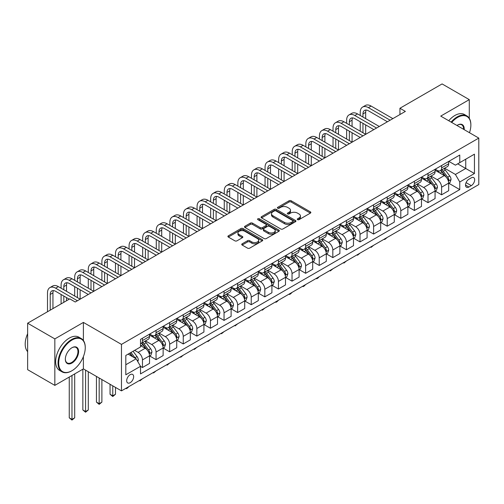<?xml version="1.0" encoding="UTF-8"?>
<svg xmlns="http://www.w3.org/2000/svg" width="504" height="504" viewBox="0 0 504 504"><rect width="100%" height="100%" fill="white"/><g stroke="black" fill="none" stroke-linecap="round" stroke-linejoin="round"><path stroke-width="0.76" d="M297.555 219.656A1.058 0.611 0 0 0 299.048 219.656L310.395 213.11A1.512 0.869 0 0 0 310.836 212.493A1.512 0.869 0 0 0 310.395 211.875L291.173 200.781A1.512 0.869 0 0 0 289.038 200.781L277.691 207.327A1.058 0.611 0 0 0 277.383 207.761A1.058 0.611 0 0 0 277.691 208.19A1.058 0.611 0 0 0 279.191 208.19L280.659 207.346A4.832 2.791 0 0 1 287.488 207.346L289.094 208.272A4.832 2.791 0 0 1 290.506 210.244A4.832 2.791 0 0 1 289.094 212.216L287.627 213.06A1.058 0.611 0 0 0 287.312 213.494A1.058 0.611 0 0 0 287.627 213.923A1.058 0.611 0 0 0 289.12 213.923L290.587 213.079A4.832 2.791 0 0 1 297.423 213.079L299.023 214.005A4.832 2.791 0 0 1 300.434 215.977A4.832 2.791 0 0 1 299.023 217.948L297.555 218.793A1.058 0.611 0 0 0 297.247 219.227A1.058 0.611 0 0 0 297.555 219.656L297.555 218.793M130.171 382.706A4.92 2.841 120 0 0 133.384 378.365A4.92 2.841 120 0 0 132.634 374.422A4.92 2.841 120 0 0 130.171 374.667A4.92 2.841 120 0 0 126.951 379.008A4.92 2.841 120 0 0 127.707 382.952A4.92 2.841 120 0 0 130.171 382.706M242.166 243.81A1.512 0.869 0 0 0 241.725 244.421A1.512 0.869 0 0 0 242.166 245.038L247.558 248.151A1.512 0.869 0 0 0 249.694 248.151L262.294 240.881A1.512 0.869 0 0 0 262.735 240.263A1.512 0.869 0 0 0 262.294 239.646L243.073 228.551A1.512 0.869 0 0 0 240.937 228.551L228.337 235.828A1.512 0.869 0 0 0 227.896 236.439A1.512 0.869 0 0 0 228.337 237.056L234.851 240.817A1.512 0.869 0 0 0 236.987 240.817L242.38 237.705A1.512 0.869 0 0 0 242.821 237.088A1.512 0.869 0 0 0 242.38 236.471L239.148 234.606A4.038 2.331 0 0 1 237.964 232.961A4.038 2.331 0 0 1 240.458 230.807A4.038 2.331 0 0 1 244.862 231.311L257.512 238.613A4.038 2.331 0 0 1 258.697 240.263A4.038 2.331 0 0 1 256.202 242.418A4.038 2.331 0 0 1 251.805 241.914L249.694 240.698A1.512 0.869 0 0 0 247.558 240.698L242.166 243.81L242.166 245.038L247.558 241.952L247.558 240.698M83.393 322.415L54.841 338.902L27.644 323.203L27.644 369.678L54.841 385.377L83.393 368.89L121.47 390.871L121.47 344.396L83.393 322.415L83.393 340.509M469.281 118.289L469.281 99.628L440.729 116.109L478.8 138.09L121.47 344.396M469.281 99.628L442.09 83.929L399.937 108.259L399.937 114.54M27.644 323.203L69.798 298.866L75.235 302.003L405.374 111.403L399.937 108.259M280.766 228.98A1.512 0.869 0 0 0 282.901 228.98L295.502 221.71A1.512 0.869 0 0 0 295.942 221.092A1.512 0.869 0 0 0 295.502 220.475L276.28 209.381A1.512 0.869 0 0 0 274.144 209.381L261.544 216.651A1.512 0.869 0 0 0 261.103 217.268A1.512 0.869 0 0 0 261.544 217.886L280.766 228.98M258.281 219.889A1.058 0.611 0 0 1 259.358 220.034L259.358 218.78L278.895 230.063A1.512 0.869 0 0 1 279.336 230.674A1.512 0.869 0 0 1 278.895 231.292L266.295 238.568A1.512 0.869 0 0 1 264.159 238.568L244.944 227.474L244.944 226.239A1.512 0.869 0 0 0 244.497 226.857A1.512 0.869 0 0 0 244.944 227.474M244.944 226.239L250.337 223.127A1.512 0.869 0 0 1 252.466 223.127L260.266 227.625A1.512 0.869 0 0 0 262.401 227.625L265.973 225.559A1.512 0.869 0 0 0 266.421 224.948A1.512 0.869 0 0 0 265.973 224.33L257.859 219.643A1.058 0.611 0 0 1 257.55 219.215A1.058 0.611 0 0 1 258.206 218.648A1.058 0.611 0 0 1 259.358 218.78M471.297 177.849L468.903 179.229A4.769 2.753 120 0 0 465.784 183.431A4.769 2.753 120 0 0 466.515 187.249A4.769 2.753 120 0 0 468.903 187.016L471.297 185.636A4.769 2.753 120 0 0 474.409 181.434A4.769 2.753 120 0 0 473.678 177.61A4.769 2.753 120 0 0 471.297 177.849M121.47 390.871L478.8 184.565L478.8 138.09M448.831 161.362L455.414 165.161L459.761 162.647L459.761 155.049L140.503 339.375L140.503 346.973L125.817 355.452L125.817 374.793L140.503 366.314L140.503 373.911L459.761 189.592L459.761 181.988L455.414 174.453L444.597 168.21M459.761 162.647L474.447 154.167L474.447 173.515L459.761 181.988M54.841 338.902L54.841 385.377M457.695 163.844L465.746 168.487L465.746 159.195L474.447 154.167M455.414 174.453L465.746 168.487L474.447 173.515M125.817 364.745L136.156 358.779L128.104 354.129M140.503 366.376L142.462 367.511L142.462 359.906A6.155 3.553 -120 0 0 138.109 352.372L134.631 350.362M142.462 367.511L149.53 363.428L149.53 355.824A6.155 3.553 -120 0 0 145.183 348.289L140.503 345.593M149.694 355.981L156.057 359.661L156.057 352.057A6.155 3.553 -120 0 0 151.71 344.522L145.461 340.918M156.057 359.661L163.132 355.578L163.132 347.974A6.155 3.553 -120 0 0 158.779 340.439L149.53 335.103M163.29 348.132L169.653 351.805L169.653 344.207A6.155 3.553 -120 0 0 165.306 336.672L159.056 333.062M169.653 351.805L176.728 347.722L176.728 340.124A6.155 3.553 -120 0 0 172.374 332.59L163.132 327.254M176.891 340.282L183.254 343.955L183.254 336.357A6.155 3.553 -120 0 0 178.901 328.822L172.651 325.212M183.254 343.955L190.323 339.872L190.323 332.275A6.155 3.553 -120 0 0 185.97 324.74L176.728 319.404M190.487 332.432L196.85 336.105L196.85 328.507A6.155 3.553 -120 0 0 192.496 320.972L186.253 317.363M196.85 336.105L203.918 332.023L203.918 324.425A6.155 3.553 -120 0 0 199.571 316.89L190.323 311.554M204.082 324.582L210.445 328.255L210.445 320.657A6.155 3.553 -120 0 0 206.098 313.123L199.849 309.513M210.445 328.255L217.52 324.173L217.52 316.575A6.155 3.553 -120 0 0 213.167 309.04L203.918 303.704M217.684 316.733L224.047 320.405L224.047 312.808A6.155 3.553 -120 0 0 219.694 305.273L213.444 301.663M224.047 320.405L231.116 316.323L231.116 308.725A6.155 3.553 -120 0 0 226.762 301.19L217.52 295.848M231.279 308.883L237.642 312.556L237.642 304.958A6.155 3.553 -120 0 0 233.289 297.423L227.046 293.813M237.642 312.556L244.711 308.473L244.711 300.875A6.155 3.553 -120 0 0 240.364 293.341L231.116 287.998M244.875 301.033L251.238 304.706L251.238 297.108A6.155 3.553 -120 0 0 246.884 289.573L240.641 285.963M251.238 304.706L258.306 300.623L258.306 293.026A6.155 3.553 -120 0 0 253.959 285.491L244.711 280.148M258.47 293.183L264.833 296.856L264.833 289.258A6.155 3.553 -120 0 0 260.486 281.723L254.237 278.113M264.833 296.856L271.908 292.774L271.908 285.176A6.155 3.553 -120 0 0 267.555 277.641L258.306 272.299M272.072 285.333L278.435 289.006L278.435 281.408A6.155 3.553 -120 0 0 274.082 273.867L267.832 270.264M278.435 289.006L285.503 284.924L285.503 277.326A6.155 3.553 -120 0 0 281.15 269.791L271.908 264.449M285.667 277.483L292.03 281.156L292.03 273.559A6.155 3.553 -120 0 0 287.677 266.017L281.434 262.414M292.03 281.156L299.099 277.074L299.099 269.476A6.155 3.553 -120 0 0 294.752 261.935L285.503 256.599M299.263 269.634L305.626 273.307L305.626 265.709A6.155 3.553 -120 0 0 301.279 258.168L295.029 254.564M305.626 273.307L312.701 269.224L312.701 261.626A6.155 3.553 -120 0 0 308.347 254.085L299.099 248.749M312.858 261.784L319.227 265.457L319.227 257.853A6.155 3.553 -120 0 0 314.874 250.318L308.624 246.714M319.227 265.457L326.296 261.374L326.296 253.777A6.155 3.553 -120 0 0 321.943 246.236L312.701 240.899M326.46 253.928L332.823 257.607L332.823 250.003A6.155 3.553 -120 0 0 328.469 242.468L322.22 238.864M332.823 257.607L339.891 253.525L339.891 245.921A6.155 3.553 -120 0 0 335.538 238.386L326.296 233.05M340.055 246.078L346.418 249.757L346.418 242.153A6.155 3.553 -120 0 0 342.065 234.618L335.821 231.015M346.418 249.757L353.487 245.675L353.487 238.071A6.155 3.553 -120 0 0 349.14 230.536L339.891 225.2M353.651 238.228L360.014 241.907L360.014 234.303A6.155 3.553 -120 0 0 355.666 226.768L349.417 223.165M360.014 241.907L367.088 237.825L367.088 230.221A6.155 3.553 -120 0 0 362.735 222.686L353.487 217.35M367.252 230.378L373.615 234.051L373.615 226.453A6.155 3.553 -120 0 0 369.262 218.919L363.012 215.309M373.615 234.051L380.684 229.969L380.684 222.371A6.155 3.553 -120 0 0 376.331 214.836L367.088 209.5M380.848 222.529L387.211 226.202L387.211 218.604A6.155 3.553 -120 0 0 382.857 211.069L376.614 207.459M387.211 226.202L394.279 222.119L394.279 214.521A6.155 3.553 -120 0 0 389.932 206.987L380.684 201.65M394.443 214.679L400.806 218.352L400.806 210.754A6.155 3.553 -120 0 0 396.453 203.219L390.209 199.609M400.806 218.352L407.875 214.269L407.875 206.672A6.155 3.553 -120 0 0 403.528 199.137L394.279 193.801M408.038 206.829L414.401 210.502L414.401 202.904A6.155 3.553 -120 0 0 410.054 195.369L403.805 191.759M414.401 210.502L421.476 206.419L421.476 198.822A6.155 3.553 -120 0 0 417.123 191.287L407.875 185.951M421.64 198.979L428.003 202.652L428.003 195.054A6.155 3.553 -120 0 0 423.65 187.519L417.4 183.91M428.003 202.652L435.072 198.57L435.072 190.972A6.155 3.553 -120 0 0 430.718 183.437L421.476 178.095M435.236 191.129L441.599 194.802L441.599 187.204A6.155 3.553 -120 0 0 437.245 179.67L431.002 176.06M441.599 194.802L448.667 190.72L448.667 183.122A6.155 3.553 -120 0 0 444.32 175.587L435.072 170.245M435.236 169.212L437.245 170.371A6.155 3.553 -120 0 0 440.326 170.68A6.155 3.553 -120 0 0 441.599 167.863L441.599 165.539M421.64 177.061L423.65 178.221A6.155 3.553 -120 0 0 426.724 178.529A6.155 3.553 -120 0 0 428.003 175.713L428.003 173.389M408.038 184.911L410.054 186.071A6.155 3.553 -120 0 0 413.129 186.379A6.155 3.553 -120 0 0 414.401 183.563L414.401 181.238M394.443 192.761L396.453 193.92A6.155 3.553 -120 0 0 399.533 194.229A6.155 3.553 -120 0 0 400.806 191.413L400.806 189.088M380.848 200.611L382.857 201.776A6.155 3.553 -120 0 0 385.938 202.079A6.155 3.553 -120 0 0 387.211 199.263L387.211 196.938M367.252 208.461L369.262 209.626A6.155 3.553 -120 0 0 372.336 209.929A6.155 3.553 -120 0 0 373.615 207.113L373.615 204.788M353.651 216.311L355.666 217.476A6.155 3.553 -120 0 0 358.741 217.778A6.155 3.553 -120 0 0 360.014 214.962L360.014 212.638M340.055 224.16L342.065 225.326A6.155 3.553 -120 0 0 345.146 225.628A6.155 3.553 -120 0 0 346.418 222.812L346.418 220.487M326.46 232.01L328.469 233.176A6.155 3.553 -120 0 0 331.544 233.478A6.155 3.553 -120 0 0 332.823 230.662L332.823 228.337M312.858 239.86L314.874 241.025A6.155 3.553 -120 0 0 317.948 241.328A6.155 3.553 -120 0 0 319.227 238.512L319.227 236.187M299.263 247.716L301.279 248.875A6.155 3.553 -120 0 0 304.353 249.178A6.155 3.553 -120 0 0 305.626 246.362L305.626 244.037M285.667 255.566L287.677 256.725A6.155 3.553 -120 0 0 290.758 257.027A6.155 3.553 -120 0 0 292.03 254.211L292.03 251.887M272.072 263.416L274.082 264.575A6.155 3.553 -120 0 0 277.156 264.877A6.155 3.553 -120 0 0 278.435 262.061L278.435 259.736M258.47 271.265L260.486 272.425A6.155 3.553 -120 0 0 263.56 272.733A6.155 3.553 -120 0 0 264.833 269.911L264.833 267.593M244.875 279.115L246.884 280.274A6.155 3.553 -120 0 0 249.965 280.583A6.155 3.553 -120 0 0 251.238 277.761L251.238 275.442M231.279 286.965L233.289 288.124A6.155 3.553 -120 0 0 236.37 288.433A6.155 3.553 -120 0 0 237.642 285.617L237.642 283.292M217.678 294.815L219.694 295.974A6.155 3.553 -120 0 0 222.768 296.283A6.155 3.553 -120 0 0 224.047 293.467L224.047 291.142M204.082 302.665L206.098 303.824A6.155 3.553 -120 0 0 209.173 304.132A6.155 3.553 -120 0 0 210.445 301.316L210.445 298.992M190.487 310.514L192.496 311.68A6.155 3.553 -120 0 0 195.577 311.982A6.155 3.553 -120 0 0 196.85 309.166L196.85 306.841M176.891 318.364L178.901 319.53A6.155 3.553 -120 0 0 181.976 319.832A6.155 3.553 -120 0 0 183.254 317.016L183.254 314.691M163.29 326.214L165.306 327.38A6.155 3.553 -120 0 0 168.38 327.682A6.155 3.553 -120 0 0 169.653 324.866L169.653 322.541M149.694 334.064L151.71 335.229A6.155 3.553 -120 0 0 154.785 335.532A6.155 3.553 -120 0 0 156.057 332.716L156.057 330.391M448.831 183.28L459.761 189.592M440.326 170.68L447.394 166.597A6.155 3.553 -120 0 0 448.667 163.781L448.667 161.456M426.724 178.529L433.799 174.447A6.155 3.553 -120 0 0 435.072 171.631L435.072 169.306M413.129 186.379L420.197 182.297A6.155 3.553 -120 0 0 421.476 179.481L421.476 177.156M399.533 194.229L406.602 190.147A6.155 3.553 -120 0 0 407.875 187.331L407.875 185.006M385.938 202.079L393.007 197.996A6.155 3.553 -120 0 0 394.279 195.18L394.279 192.856M372.336 209.929L379.411 205.846A6.155 3.553 -120 0 0 380.684 203.03L380.684 200.705M358.741 217.778L365.81 213.696A6.155 3.553 -120 0 0 367.088 210.88L367.088 208.555M345.146 225.628L352.214 221.546A6.155 3.553 -120 0 0 353.487 218.73L353.487 216.405M331.544 233.478L338.619 229.396A6.155 3.553 -120 0 0 339.891 226.579L339.891 224.255M317.948 241.328L325.023 237.245A6.155 3.553 -120 0 0 326.296 234.429L326.296 232.105M304.353 249.178L311.422 245.095A6.155 3.553 -120 0 0 312.701 242.279L312.701 239.954M290.758 257.027L297.826 252.945A6.155 3.553 -120 0 0 299.099 250.129L299.099 247.804M277.156 264.877L284.231 260.801A6.155 3.553 -120 0 0 285.503 257.979L285.503 255.66M263.56 272.733L270.629 268.651A6.155 3.553 -120 0 0 271.908 265.829L271.908 263.51M249.965 280.583L257.034 276.501A6.155 3.553 -120 0 0 258.306 273.685L258.306 271.36M236.37 288.433L243.438 284.351A6.155 3.553 -120 0 0 244.711 281.534L244.711 279.21M222.768 296.283L229.843 292.2A6.155 3.553 -120 0 0 231.116 289.384L231.116 287.06M209.173 304.132L216.241 300.05A6.155 3.553 -120 0 0 217.52 297.234L217.52 294.909M195.577 311.982L202.646 307.9A6.155 3.553 -120 0 0 203.918 305.084L203.918 302.759M181.976 319.832L189.05 315.75A6.155 3.553 -120 0 0 190.323 312.934L190.323 310.609M168.38 327.682L175.455 323.599A6.155 3.553 -120 0 0 176.728 320.783L176.728 318.459M154.785 335.532L161.853 331.449A6.155 3.553 -120 0 0 163.132 328.633L163.132 326.309M140.503 343.634A6.155 3.553 -120 0 0 141.189 343.381L148.258 339.299A6.155 3.553 -120 0 0 149.53 336.483L149.53 334.158M141.189 343.381A6.155 3.553 -120 0 0 142.462 340.565L142.462 338.241M136.156 358.779L140.503 366.314M83.393 368.89L83.393 356.593M297.977 219.807L299.023 219.202A4.832 2.791 0 0 0 300.434 217.23L300.434 215.977M290.506 210.244L290.506 211.497A4.832 2.791 0 0 1 289.094 213.469L288.049 214.074M310.376 213.123L291.173 202.035A1.512 0.869 0 0 0 289.038 202.035L278.113 208.341M295.476 221.722L276.28 210.634A1.512 0.869 0 0 0 274.144 210.634L261.563 217.898M292.83 221.521A1.058 0.611 0 0 0 293.139 221.092A1.058 0.611 0 0 0 292.83 220.657L275.959 210.918A1.058 0.611 0 0 0 274.466 210.918L272.916 211.812A4.832 2.791 0 0 0 271.498 213.784A4.832 2.791 0 0 0 272.916 215.762L284.445 222.415A4.832 2.791 0 0 0 291.281 222.415L292.83 221.521L292.83 222.781A1.058 0.611 0 0 0 293.139 222.346L293.139 221.092M271.498 213.784L271.498 215.044A4.832 2.791 0 0 0 272.916 217.016L272.916 215.762M292.83 222.781L291.281 223.675A4.832 2.791 0 0 1 284.445 223.675L272.916 217.016M244.963 227.487L250.337 224.381L250.337 223.127M266.421 224.948L266.421 226.202A1.512 0.869 0 0 1 265.973 226.819L262.401 228.885A1.512 0.869 0 0 1 260.266 228.885L252.466 224.381A1.512 0.869 0 0 0 250.337 224.381M259.358 220.034L278.876 231.304M268.349 232.294A4.038 2.331 0 0 0 272.752 232.804A4.038 2.331 0 0 0 275.247 230.649A4.038 2.331 0 0 0 274.063 228.999L269.608 226.422A1.512 0.869 0 0 0 267.473 226.422L263.894 228.488A1.512 0.869 0 0 0 263.453 229.106A1.512 0.869 0 0 0 263.894 229.723L268.349 232.294L268.349 233.554A4.038 2.331 0 0 0 272.752 234.058A4.038 2.331 0 0 0 275.247 231.903L275.247 230.649M263.453 229.106L263.453 230.359A1.512 0.869 0 0 0 263.894 230.977L263.894 229.723M268.349 233.554L263.894 230.977M258.697 240.263L258.697 241.517A4.038 2.331 0 0 1 256.202 243.671A4.038 2.331 0 0 1 251.805 243.167L249.694 241.952A1.512 0.869 0 0 0 247.558 241.952M237.964 232.961L237.964 234.215A4.038 2.331 0 0 0 239.148 235.866L239.148 234.606M242.361 237.718L239.148 235.866M262.275 240.893L243.073 229.805A1.512 0.869 0 0 0 240.937 229.805L228.356 237.069L228.337 235.828M448.667 183.374L449.971 182.618L451.061 179.481A4.076 2.356 -120 0 0 449.763 176.009L445.316 170.075A11.768 6.791 -120 0 0 444.03 168.538M439.614 172.866A11.768 6.791 -120 0 0 437.201 170.346M448.295 180.873L448.862 179.651A4.076 2.356 -120 0 0 447.691 177.2L443.249 171.266A11.768 6.791 -120 0 0 441.964 169.728M440.868 170.365A9.771 5.638 60 0 1 442.474 172.185L446.235 177.206M440.66 170.484A11.768 6.791 60 0 1 441.945 172.022L444.9 175.965M387.28 237.403L384.709 239.52L384.161 239.205M384.709 238.89L384.709 239.52M360.234 115.485L360.234 112.342A11.535 6.659 60 0 1 362.622 107.062L365.343 105.493A11.535 6.659 60 0 1 371.108 106.06L392.868 118.623M362.622 107.062A11.535 6.659 60 0 1 368.392 107.635L390.146 120.191M387.425 121.766L368.392 110.773A7.692 4.441 -120 0 0 364.543 110.395A7.692 4.441 -120 0 0 362.956 113.917L362.956 117.054M366.156 110.036A7.692 4.441 -120 0 0 365.671 112.342L365.671 118.623M362.956 123.335L362.956 132.754M365.671 124.904L365.671 134.322L343.917 121.766L341.195 123.335L362.949 135.897M360.234 131.185L360.234 121.766M435.072 191.224L436.376 190.468L437.466 187.331A4.076 2.356 -120 0 0 436.162 183.859L431.72 177.925A11.768 6.791 -120 0 0 430.435 176.387M426.012 180.716A11.768 6.791 -120 0 0 423.606 178.196M434.7 188.729L435.261 187.501A4.076 2.356 -120 0 0 434.095 185.05L429.654 179.115A11.768 6.791 -120 0 0 428.369 177.578M427.272 178.214A9.771 5.638 60 0 1 428.879 180.035L432.64 185.056M427.064 178.334A11.768 6.791 60 0 1 428.35 179.871L431.304 183.815M373.685 245.253L371.108 247.369L370.566 247.054M371.108 246.739L371.108 247.369M421.476 199.074L422.78 198.318L423.864 195.18A4.076 2.356 -120 0 0 422.566 191.709L418.125 185.774A11.768 6.791 -120 0 0 416.839 184.237M412.417 188.572A11.768 6.791 -120 0 0 410.01 186.045M421.105 196.579L421.665 195.35A4.076 2.356 -120 0 0 420.5 192.9L416.052 186.965A11.768 6.791 -120 0 0 414.773 185.428M413.677 186.064A9.771 5.638 60 0 1 415.277 187.885L419.038 192.906M413.463 186.184A11.768 6.791 60 0 1 414.748 187.721L417.703 191.665M360.089 253.102L357.512 255.219L356.971 254.904M357.512 254.589L357.512 255.219M407.875 206.923L409.185 206.167L410.269 203.03A4.076 2.356 -120 0 0 408.971 199.559L404.523 193.624A11.768 6.791 -120 0 0 403.238 192.087M398.821 196.421A11.768 6.791 -120 0 0 396.409 193.895M407.503 204.429L408.07 203.207A4.076 2.356 -120 0 0 406.904 200.749L402.457 194.821A11.768 6.791 -120 0 0 401.171 193.278M400.081 193.914A9.771 5.638 60 0 1 401.682 195.735L405.443 200.756M399.867 194.034A11.768 6.791 60 0 1 401.152 195.571L404.107 199.515M346.487 260.952L343.917 263.069L343.369 262.754M343.917 262.439L343.917 263.069M346.639 123.335L346.639 120.191A11.535 6.659 60 0 1 349.026 114.912L351.748 113.343A11.535 6.659 60 0 1 357.512 113.917L379.266 126.472M349.026 114.912A11.535 6.659 60 0 1 354.797 115.485L376.551 128.041M373.829 129.616L354.797 118.623A7.692 4.441 -120 0 0 350.948 118.245A7.692 4.441 -120 0 0 349.354 121.766L349.354 124.904M352.554 117.886A7.692 4.441 -120 0 0 352.076 120.191L352.076 126.472M349.354 131.185L349.354 140.603M352.076 132.754L352.076 142.172L330.322 129.616L327.6 131.185L349.354 143.747M346.639 139.035L346.639 129.616M360.234 137.466L341.195 126.472A7.692 4.441 -120 0 0 337.352 126.095A7.692 4.441 -120 0 0 335.759 129.616L335.759 132.754M338.959 125.735A7.692 4.441 -120 0 0 338.48 128.041L338.48 134.322M335.759 139.035L335.759 148.453M338.48 140.603L338.48 150.022L316.72 137.466L314.005 139.035L335.759 151.597M333.037 146.885L333.037 137.466M333.037 131.185L333.037 128.041A11.535 6.659 60 0 1 335.431 122.762A11.535 6.659 60 0 1 341.195 123.335M335.431 122.762L338.146 121.193A11.535 6.659 60 0 1 343.917 121.766M346.639 145.316L327.6 134.322A7.692 4.441 -120 0 0 323.757 133.944A7.692 4.441 -120 0 0 322.163 137.466L322.163 140.603M325.364 133.591A7.692 4.441 -120 0 0 324.878 135.897L324.878 142.172M322.163 146.885L322.163 156.303M324.878 148.453L324.878 157.872L303.125 145.316L300.403 146.885L322.163 159.447M319.442 154.734L319.442 145.316M319.442 139.035L319.442 135.897A11.535 6.659 60 0 1 321.829 130.612A11.535 6.659 60 0 1 327.6 131.185M321.829 130.612L324.551 129.043A11.535 6.659 60 0 1 330.322 129.616M394.279 214.773L395.583 214.017L396.673 210.88A4.076 2.356 -120 0 0 395.369 207.409L390.928 201.474A11.768 6.791 -120 0 0 389.642 199.937M385.226 204.271A11.768 6.791 -120 0 0 382.813 201.745M393.908 212.279L394.474 211.056A4.076 2.356 -120 0 0 393.303 208.599L388.861 202.671A11.768 6.791 -120 0 0 387.576 201.134M386.48 201.764A9.771 5.638 60 0 1 388.086 203.584L391.847 208.606M386.272 201.883A11.768 6.791 60 0 1 387.557 203.421L390.512 207.364M332.892 268.802L330.322 270.919L329.774 270.604M330.322 270.289L330.322 270.919M333.037 153.166L314.005 142.172A7.692 4.441 -120 0 0 310.155 141.794A7.692 4.441 -120 0 0 308.561 145.316L308.561 148.453M311.768 141.441A7.692 4.441 -120 0 0 311.283 143.747L311.283 150.022M308.561 154.734L308.561 164.153M311.283 156.303L311.283 165.728L289.529 153.166L286.808 154.734L308.561 167.297M305.846 162.584L305.846 153.166M305.846 146.885L305.846 143.747A11.535 6.659 60 0 1 308.234 138.461A11.535 6.659 60 0 1 314.005 139.035M308.234 138.461L310.955 136.893A11.535 6.659 60 0 1 316.72 137.466M469.476 132.709A18.768 10.836 120 0 0 470.862 125.093A18.768 10.836 120 0 0 457.588 117.432A18.768 10.836 120 0 0 451.685 122.441M451.118 122.107A19.228 11.101 -60 0 1 457.26 116.865A19.228 11.101 -60 0 1 466.874 115.914A19.228 11.101 -60 0 1 470.862 124.715A19.228 11.101 -60 0 1 470.856 124.904M456.964 125.483A9.387 5.418 -60 0 1 457.588 125.093L457.588 125.093A9.387 5.418 -60 0 1 464.197 129.66M448.724 120.727A19.228 11.101 -60 0 1 454.866 115.485A19.228 11.101 -60 0 1 464.486 114.534L466.874 115.914M463.56 129.295A8.921 5.153 120 0 0 461.721 124.841A8.921 5.153 120 0 0 457.424 125.187M71.65 370.9L71.971 370.711A18.768 10.836 120 0 0 85.245 347.722A18.768 10.836 120 0 0 71.971 340.061A18.768 10.836 120 0 0 58.703 363.05A18.768 10.836 120 0 0 71.971 370.711L71.65 370.9A19.228 11.101 -60 0 1 62.036 371.851A19.228 11.101 -60 0 1 59.088 356.441A19.228 11.101 -60 0 1 71.65 339.501A19.228 11.101 -60 0 1 81.264 338.543A19.228 11.101 -60 0 1 85.245 347.351A19.228 11.101 -60 0 1 85.245 347.539M71.971 363.05A9.387 5.418 -60 0 1 65.337 359.22A9.387 5.418 -60 0 1 71.971 347.722L71.971 347.722A9.387 5.418 -60 0 1 78.611 351.559A9.387 5.418 -60 0 1 71.971 363.05M65.344 359.024A8.921 5.153 120 0 0 67.19 362.924A8.921 5.153 120 0 0 71.65 362.483A8.921 5.153 120 0 0 77.477 354.621A8.921 5.153 120 0 0 76.11 347.47A8.921 5.153 120 0 0 71.807 347.823M62.036 371.851L59.642 370.471A19.228 11.101 -60 0 1 56.694 355.062A19.228 11.101 -60 0 1 69.256 338.115A19.228 11.101 -60 0 1 78.87 337.163L81.264 338.543M27.644 351.653A19.228 11.101 -60 0 1 27.644 333.686M380.684 222.623L381.988 221.873L383.078 218.73A4.076 2.356 -120 0 0 381.774 215.258L377.332 209.324A11.768 6.791 -120 0 0 376.047 207.787M371.624 212.121A11.768 6.791 -120 0 0 369.218 209.601M380.312 220.128L380.873 218.906A4.076 2.356 -120 0 0 379.707 216.449L375.266 210.521A11.768 6.791 -120 0 0 373.981 208.984M372.884 209.614A9.771 5.638 60 0 1 374.491 211.434L378.252 216.455M372.676 209.733A11.768 6.791 60 0 1 373.955 211.271L376.91 215.214M319.297 276.652L317.81 278.145L316.72 278.769L316.178 278.454M316.72 278.139L316.72 278.769M367.088 230.473L368.392 229.723L369.476 226.579A4.076 2.356 -120 0 0 368.178 223.108L363.731 217.174A11.768 6.791 -120 0 0 362.452 215.636M358.029 219.971A11.768 6.791 -120 0 0 355.622 217.451M366.717 227.978L367.277 226.756A4.076 2.356 -120 0 0 366.112 224.305L361.664 218.371A11.768 6.791 -120 0 0 360.385 216.833M359.289 217.463A9.771 5.638 60 0 1 360.889 219.284L364.65 224.305M359.075 217.583A11.768 6.791 60 0 1 360.36 219.12L363.315 223.064M305.701 284.508L304.214 285.995L303.125 286.618L302.583 286.303M303.125 285.988L303.125 286.618M353.487 238.323L354.797 237.573L355.881 234.429A4.076 2.356 -120 0 0 354.583 230.958L350.135 225.023A11.768 6.791 -120 0 0 348.85 223.486M344.434 227.821A11.768 6.791 -120 0 0 342.021 225.301M353.115 235.828L353.682 234.606A4.076 2.356 -120 0 0 352.516 232.155L348.069 226.22A11.768 6.791 -120 0 0 346.784 224.683M345.687 225.313A9.771 5.638 60 0 1 347.294 227.134L351.055 232.155M345.479 225.433A11.768 6.791 60 0 1 346.765 226.97L349.719 230.92M292.099 292.358L290.613 293.845L289.529 294.468L288.981 294.153M289.529 293.838L289.529 294.468M339.891 246.173L341.195 245.423L342.285 242.279A4.076 2.356 -120 0 0 340.981 238.808L336.54 232.873A11.768 6.791 -120 0 0 335.255 231.336M330.832 235.67A11.768 6.791 -120 0 0 328.425 233.15M339.52 243.678L340.087 242.456A4.076 2.356 -120 0 0 338.915 240.005L334.473 234.07A11.768 6.791 -120 0 0 333.188 232.533M332.092 233.163A9.771 5.638 60 0 1 333.698 234.99L337.459 240.005M331.884 233.283A11.768 6.791 60 0 1 333.169 234.826L336.124 238.77M278.504 300.208L277.017 301.694L275.934 302.318L275.386 302.009M275.934 301.694L275.934 302.318M326.296 254.022L327.6 253.273L328.69 250.129A4.076 2.356 -120 0 0 327.386 246.658L322.944 240.729A11.768 6.791 -120 0 0 321.659 239.186M317.237 243.52A11.768 6.791 -120 0 0 314.83 241M325.924 251.528L326.485 250.305A4.076 2.356 -120 0 0 325.319 247.855L320.878 241.92A11.768 6.791 -120 0 0 319.593 240.383M318.497 241.013A9.771 5.638 60 0 1 320.097 242.84L323.858 247.861M318.289 241.132A11.768 6.791 60 0 1 319.567 242.676L322.522 246.62M264.909 308.057L262.332 310.174L261.79 309.859M262.332 309.544L262.332 310.174M319.442 161.015L300.403 150.022A7.692 4.441 -120 0 0 296.56 149.644A7.692 4.441 -120 0 0 294.966 153.166L294.966 156.303M298.166 149.291A7.692 4.441 -120 0 0 297.688 151.597L297.688 157.878M294.966 162.584L294.966 172.003M297.688 164.153L297.688 173.578L275.934 161.015L273.212 162.584L294.966 175.146M292.244 170.434L292.244 161.015M292.244 154.734L292.244 151.597A11.535 6.659 60 0 1 294.638 146.311A11.535 6.659 60 0 1 300.403 146.885M294.638 146.311L297.354 144.743A11.535 6.659 60 0 1 303.125 145.316M305.846 168.865L286.808 157.878A7.692 4.441 -120 0 0 282.964 157.494A7.692 4.441 -120 0 0 281.371 161.015L281.371 164.153M284.571 157.141A7.692 4.441 -120 0 0 284.092 159.447L284.092 165.728M281.371 170.434L281.371 179.859M284.092 172.003L284.092 181.427L262.332 168.865L259.617 170.434L281.371 182.996M278.649 178.284L278.649 168.865M278.649 162.584L278.649 159.447A11.535 6.659 60 0 1 281.043 154.161A11.535 6.659 60 0 1 286.808 154.734M281.043 154.161L283.758 152.592A11.535 6.659 60 0 1 289.529 153.166M292.244 176.715L273.212 165.728A7.692 4.441 -120 0 0 269.363 165.344A7.692 4.441 -120 0 0 267.775 168.865L267.775 172.003M270.976 164.991A7.692 4.441 -120 0 0 270.49 167.297L270.49 173.578M267.775 178.284L267.775 187.708M270.49 179.859L270.49 189.277L248.737 176.715L246.015 178.284L267.775 190.846M265.054 186.133L265.054 176.715M265.054 170.434L265.054 167.297A11.535 6.659 60 0 1 267.441 162.011A11.535 6.659 60 0 1 273.212 162.584M267.441 162.011L270.163 160.442A11.535 6.659 60 0 1 275.934 161.015M278.649 184.565L259.617 173.578A7.692 4.441 -120 0 0 255.767 173.193A7.692 4.441 -120 0 0 254.173 176.715L254.173 179.859M257.374 172.841A7.692 4.441 -120 0 0 256.895 175.146L256.895 181.427M254.173 186.133L254.173 195.558M256.895 187.708L256.895 197.127L235.141 184.565L232.42 186.133L254.173 198.696M251.458 193.983L251.458 184.565M251.458 178.284L251.458 175.146A11.535 6.659 60 0 1 253.846 169.867A11.535 6.659 60 0 1 259.617 170.434M253.846 169.867L256.567 168.292A11.535 6.659 60 0 1 262.332 168.865M265.054 192.415L246.015 181.427A7.692 4.441 -120 0 0 242.172 181.043A7.692 4.441 -120 0 0 240.578 184.565L240.578 187.708M243.779 180.69A7.692 4.441 -120 0 0 243.3 182.996L243.3 189.277M240.578 193.983L240.578 203.408M243.3 195.558L243.3 204.977L221.539 192.415L218.824 193.983L240.578 206.546M237.857 201.833L237.857 192.415M237.857 186.133L237.857 182.996A11.535 6.659 60 0 1 240.251 177.717A11.535 6.659 60 0 1 246.015 178.284M240.251 177.717L242.966 176.142A11.535 6.659 60 0 1 248.737 176.715M312.701 261.872L314.005 261.122L315.088 257.979A4.076 2.356 -120 0 0 313.79 254.507L309.343 248.579A11.768 6.791 -120 0 0 308.064 247.042M303.641 251.37A11.768 6.791 -120 0 0 301.228 248.85M312.329 259.377L312.889 258.155A4.076 2.356 -120 0 0 311.724 255.704L307.276 249.77A11.768 6.791 -120 0 0 305.991 248.233M304.901 248.863A9.771 5.638 60 0 1 306.501 250.69L310.262 255.711M304.687 248.989A11.768 6.791 60 0 1 305.972 250.526L308.927 254.47M251.313 315.907L248.737 318.024L248.195 317.709M248.737 317.394L248.737 318.024M251.458 200.264L232.42 189.277A7.692 4.441 -120 0 0 228.577 188.893A7.692 4.441 -120 0 0 226.983 192.415L226.983 195.558M230.183 188.54A7.692 4.441 -120 0 0 229.698 190.846L229.698 197.127M226.983 201.833L226.983 211.258M229.698 203.408L229.698 212.827L207.944 200.264L205.229 201.833L226.983 214.395M224.261 209.689L224.261 200.264M224.261 193.983L224.261 190.846A11.535 6.659 60 0 1 226.649 185.567A11.535 6.659 60 0 1 232.42 186.133M226.649 185.567L229.37 183.992A11.535 6.659 60 0 1 235.141 184.565M299.099 269.728L300.403 268.972L301.493 265.829A4.076 2.356 -120 0 0 300.195 262.357L295.747 256.429A11.768 6.791 -120 0 0 294.462 254.892M290.046 259.22A11.768 6.791 -120 0 0 287.633 256.7M298.727 267.227L299.294 266.005A4.076 2.356 -120 0 0 298.122 263.554L293.681 257.62A11.768 6.791 -120 0 0 292.396 256.082M291.299 256.712A9.771 5.638 60 0 1 292.906 258.539L296.667 263.56M291.091 256.838A11.768 6.791 60 0 1 292.377 258.376L295.331 262.319M237.712 323.757L235.141 325.874L234.593 325.559M235.141 325.244L235.141 325.874M237.857 208.114L218.824 197.127A7.692 4.441 -120 0 0 214.975 196.743A7.692 4.441 -120 0 0 213.387 200.264L213.387 203.408M216.588 196.39A7.692 4.441 -120 0 0 216.103 198.696L216.103 204.977M213.387 209.689L213.387 219.108M216.103 211.258L216.103 220.676L194.349 208.114L191.627 209.689L213.381 222.245M210.666 217.539L210.666 208.114M210.666 201.833L210.666 198.696A11.535 6.659 60 0 1 213.053 193.416A11.535 6.659 60 0 1 218.824 193.983M213.053 193.416L215.775 191.848A11.535 6.659 60 0 1 221.539 192.415M285.503 277.578L286.808 276.822L287.897 273.685A4.076 2.356 -120 0 0 286.593 270.213L282.152 264.279A11.768 6.791 -120 0 0 280.867 262.742M276.444 267.07A11.768 6.791 -120 0 0 274.037 264.55M285.132 275.077L285.692 273.855A4.076 2.356 -120 0 0 284.527 271.404L280.085 265.469A11.768 6.791 -120 0 0 278.8 263.932M277.704 264.562A9.771 5.638 60 0 1 279.31 266.389L283.072 271.41M277.496 264.688A11.768 6.791 60 0 1 278.781 266.225L281.736 270.169M224.116 331.607L221.539 333.724L220.998 333.409M221.539 333.094L221.539 333.724M224.261 215.964L205.229 204.977A7.692 4.441 -120 0 0 201.379 204.593A7.692 4.441 -120 0 0 199.786 208.114L199.786 211.258M202.986 204.24A7.692 4.441 -120 0 0 202.507 206.546L202.507 212.827M199.786 217.539L199.786 226.958M202.507 219.108L202.507 228.526L180.753 215.964L178.032 217.539L199.786 230.095M197.07 225.389L197.07 215.964M197.07 209.689L197.07 206.546A11.535 6.659 60 0 1 199.458 201.266A11.535 6.659 60 0 1 205.229 201.833M199.458 201.266L202.18 199.697A11.535 6.659 60 0 1 207.944 200.264M271.908 285.428L273.212 284.672L274.296 281.534A4.076 2.356 -120 0 0 272.998 278.063L268.556 272.128A11.768 6.791 -120 0 0 267.271 270.591M262.849 274.919A11.768 6.791 -120 0 0 260.442 272.399M271.536 282.927L272.097 281.704A4.076 2.356 -120 0 0 270.932 279.254L266.484 273.319A11.768 6.791 -120 0 0 265.205 271.782M264.109 272.412A9.771 5.638 60 0 1 265.709 274.239L269.47 279.26M263.894 272.538A11.768 6.791 60 0 1 265.18 274.075L268.134 278.019M210.521 339.457L207.944 341.573L207.402 341.258M207.944 340.943L207.944 341.573M210.666 223.814L191.627 212.827A7.692 4.441 -120 0 0 187.784 212.449A7.692 4.441 -120 0 0 186.19 215.964L186.19 219.108M189.391 212.089A7.692 4.441 -120 0 0 188.912 214.395L188.912 220.676M186.19 225.389L186.19 234.807M188.912 226.958L188.912 236.376L167.152 223.814L164.436 225.389L186.19 237.945M183.469 233.239L183.469 223.814M183.469 217.539L183.469 214.395A11.535 6.659 60 0 1 185.863 209.116A11.535 6.659 60 0 1 191.627 209.689M185.863 209.116L188.578 207.547A11.535 6.659 60 0 1 194.349 208.114M258.306 293.278L259.617 292.522L260.7 289.384A4.076 2.356 -120 0 0 259.402 285.913L254.955 279.978A11.768 6.791 -120 0 0 253.669 278.441M249.253 282.769A11.768 6.791 -120 0 0 246.84 280.249M257.935 290.776L258.502 289.554A4.076 2.356 -120 0 0 257.336 287.104L252.888 281.169A11.768 6.791 -120 0 0 251.603 279.632M250.513 280.268A9.771 5.638 60 0 1 252.113 282.089L255.874 287.11M250.299 280.388A11.768 6.791 60 0 1 251.584 281.925L254.539 285.869M196.919 347.306L194.349 349.423L193.801 349.108M194.349 348.793L194.349 349.423M197.07 231.67L178.032 220.676A7.692 4.441 -120 0 0 174.189 220.298A7.692 4.441 -120 0 0 172.595 223.82L172.595 226.958M175.795 219.939A7.692 4.441 -120 0 0 175.31 222.245L175.31 228.526M172.595 233.239L172.595 242.657M175.31 234.807L175.31 244.226L153.556 231.67L150.835 233.239L172.595 245.794M169.873 241.088L169.873 231.67M169.873 225.389L169.873 222.245A11.535 6.659 60 0 1 172.261 216.966A11.535 6.659 60 0 1 178.032 217.539M172.261 216.966L174.982 215.397A11.535 6.659 60 0 1 180.753 215.964M244.711 301.127L246.015 300.371L247.105 297.234A4.076 2.356 -120 0 0 245.801 293.763L241.359 287.828A11.768 6.791 -120 0 0 240.074 286.291M235.658 290.619A11.768 6.791 -120 0 0 233.245 288.099M244.339 298.626L244.906 297.404A4.076 2.356 -120 0 0 243.734 294.953L239.293 289.019A11.768 6.791 -120 0 0 238.008 287.482M236.912 288.118A9.771 5.638 60 0 1 238.518 289.939L242.279 294.96M236.704 288.238A11.768 6.791 60 0 1 237.989 289.775L240.944 293.719M183.324 355.156L180.753 357.273L180.205 356.958M180.753 356.643L180.753 357.273M183.469 239.52L164.436 228.526A7.692 4.441 -120 0 0 160.587 228.148A7.692 4.441 -120 0 0 158.993 231.67L158.993 234.807M162.2 227.789A7.692 4.441 -120 0 0 161.715 230.095L161.715 236.376M158.993 241.088L158.993 250.507M161.715 242.657L161.715 252.076L139.961 239.52L137.239 241.088L158.993 253.651M156.278 248.938L156.278 239.52M156.278 233.239L156.278 230.095A11.535 6.659 60 0 1 158.666 224.816A11.535 6.659 60 0 1 164.436 225.389M158.666 224.816L161.387 223.247A11.535 6.659 60 0 1 167.152 223.814M231.116 308.977L232.42 308.221L233.509 305.084A4.076 2.356 -120 0 0 232.205 301.613L227.764 295.678A11.768 6.791 -120 0 0 226.479 294.141M222.056 298.469A11.768 6.791 -120 0 0 219.649 295.949M230.744 306.482L231.304 305.254A4.076 2.356 -120 0 0 230.139 302.803L225.697 296.869A11.768 6.791 -120 0 0 224.412 295.331M223.316 295.968A9.771 5.638 60 0 1 224.923 297.788L228.684 302.81M223.108 296.087A11.768 6.791 60 0 1 224.387 297.625L227.342 301.568M169.728 363.006L167.152 365.123L166.61 364.808M167.152 364.493L167.152 365.123M217.52 316.827L218.824 316.071L219.908 312.934A4.076 2.356 -120 0 0 218.61 309.462L214.162 303.528A11.768 6.791 -120 0 0 212.883 301.99M208.461 306.325A11.768 6.791 -120 0 0 206.054 303.799M217.148 314.332L217.709 313.104A4.076 2.356 -120 0 0 216.544 310.653L212.096 304.725A11.768 6.791 -120 0 0 210.817 303.181M209.721 303.817A9.771 5.638 60 0 1 211.321 305.638L215.082 310.659M209.507 303.937A11.768 6.791 60 0 1 210.792 305.474L213.746 309.418M156.133 370.856L153.556 372.973L153.014 372.658M153.556 372.343L153.556 372.973M203.918 324.677L205.229 323.921L206.312 320.783A4.076 2.356 -120 0 0 205.015 317.312L200.567 311.377A11.768 6.791 -120 0 0 199.282 309.84M194.865 314.175A11.768 6.791 -120 0 0 192.452 311.648M203.547 322.182L204.114 320.96A4.076 2.356 -120 0 0 202.948 318.503L198.5 312.575A11.768 6.791 -120 0 0 197.215 311.031M196.119 311.667A9.771 5.638 60 0 1 197.726 313.488L201.487 318.509M195.911 311.787A11.768 6.791 60 0 1 197.196 313.324L200.151 317.268M142.531 378.706L139.961 380.822L139.413 380.507M139.961 380.192L139.961 380.822M190.323 332.527L191.627 331.771L192.717 328.633A4.076 2.356 -120 0 0 191.413 325.162L186.971 319.227A11.768 6.791 -120 0 0 185.686 317.69M181.264 322.024A11.768 6.791 -120 0 0 178.857 319.498M189.951 330.032L190.518 328.81A4.076 2.356 -120 0 0 189.347 326.353L184.905 320.424A11.768 6.791 -120 0 0 183.62 318.887M182.524 319.517A9.771 5.638 60 0 1 184.13 321.338L187.891 326.359M182.316 319.637A11.768 6.791 60 0 1 183.601 321.174L186.556 325.118M128.936 386.555L127.449 388.049L126.365 388.672L125.817 388.357M126.365 388.042L126.365 388.672M176.728 340.376L178.032 339.627L179.122 336.483A4.076 2.356 -120 0 0 177.817 333.012L173.376 327.077A11.768 6.791 -120 0 0 172.091 325.54M167.668 329.874A11.768 6.791 -120 0 0 165.262 327.354M176.356 337.882L176.917 336.659A4.076 2.356 -120 0 0 175.751 334.202L171.31 328.274A11.768 6.791 -120 0 0 170.024 326.737M168.928 327.367A9.771 5.638 60 0 1 170.528 329.188L174.289 334.209M168.72 327.487A11.768 6.791 60 0 1 169.999 329.024L172.954 332.968M112.764 385.844L112.764 395.835L115.485 394.26L115.485 387.419M115.485 394.26L112.764 396.522L110.048 394.26L110.048 384.275M110.048 394.26L112.764 395.835L112.764 396.522M169.873 247.369L150.835 236.376A7.692 4.441 -120 0 0 146.992 235.998A7.692 4.441 -120 0 0 145.398 239.52L145.398 242.657M148.598 235.639A7.692 4.441 -120 0 0 148.119 237.945L148.119 244.226M145.398 248.938L145.398 258.357M148.119 250.507L148.119 259.925L126.365 247.369L123.644 248.938L145.398 261.5M142.676 256.788L142.676 247.369M142.676 241.088L142.676 237.945A11.535 6.659 60 0 1 145.07 232.665A11.535 6.659 60 0 1 150.835 233.239M145.07 232.665L147.785 231.097A11.535 6.659 60 0 1 153.556 231.67M156.278 255.219L137.239 244.226A7.692 4.441 -120 0 0 133.396 243.848A7.692 4.441 -120 0 0 131.802 247.369L131.802 250.507M135.003 243.489A7.692 4.441 -120 0 0 134.524 245.794L134.524 252.076M131.802 256.788L131.802 266.207M134.524 258.357L134.524 267.775L112.764 255.219L110.048 256.788L131.802 269.35M129.081 264.638L129.081 255.219M129.081 248.938L129.081 245.794A11.535 6.659 60 0 1 131.475 240.515A11.535 6.659 60 0 1 137.239 241.088M131.475 240.515L134.19 238.946A11.535 6.659 60 0 1 139.961 239.52M142.676 263.069L123.644 252.076A7.692 4.441 -120 0 0 119.794 251.698A7.692 4.441 -120 0 0 118.207 255.219L118.207 258.357M121.407 251.345A7.692 4.441 -120 0 0 120.922 253.651L120.922 259.925M118.207 264.638L118.207 274.056M120.922 266.207L120.922 275.631L99.168 263.069L96.447 264.638L118.207 277.2M115.485 272.488L115.485 263.069M115.485 256.788L115.485 253.651A11.535 6.659 60 0 1 117.873 248.365A11.535 6.659 60 0 1 123.644 248.938M117.873 248.365L120.595 246.796A11.535 6.659 60 0 1 126.365 247.369M129.081 270.919L110.048 259.925A7.692 4.441 -120 0 0 106.199 259.547A7.692 4.441 -120 0 0 104.605 263.069L104.605 266.207M107.806 259.195A7.692 4.441 -120 0 0 107.327 261.5L107.327 267.775M104.605 272.488L104.605 281.906M107.327 274.056L107.327 283.481L85.573 270.919L82.851 272.488L104.605 285.05M101.89 280.337L101.89 270.919M101.89 264.638L101.89 261.5A11.535 6.659 60 0 1 104.278 256.215A11.535 6.659 60 0 1 110.048 256.788M104.278 256.215L106.999 254.646A11.535 6.659 60 0 1 112.764 255.219M115.485 278.769L96.447 267.775A7.692 4.441 -120 0 0 92.604 267.397A7.692 4.441 -120 0 0 91.01 270.919L91.01 274.056M94.21 267.044A7.692 4.441 -120 0 0 93.731 269.35L93.731 275.631M91.01 280.337L91.01 289.756M93.731 281.906L93.731 291.331L71.971 278.769L69.256 280.337L91.01 292.9M88.288 288.187L88.288 278.769M88.288 272.488L88.288 269.35A11.535 6.659 60 0 1 90.682 264.065A11.535 6.659 60 0 1 96.447 264.638M90.682 264.065L93.397 262.496A11.535 6.659 60 0 1 99.168 263.069M163.132 348.226L164.436 347.476L165.52 344.333A4.076 2.356 -120 0 0 164.222 340.861L159.774 334.927A11.768 6.791 -120 0 0 158.489 333.39M154.073 337.724A11.768 6.791 -120 0 0 151.66 335.204M162.761 345.731L163.321 344.509A4.076 2.356 -120 0 0 162.156 342.059L157.708 336.124A11.768 6.791 -120 0 0 156.423 334.587M155.333 335.217A9.771 5.638 60 0 1 156.933 337.037L160.694 342.059M155.119 335.336A11.768 6.791 60 0 1 156.404 336.874L159.358 340.817M99.168 377.994L99.168 403.685L101.89 402.11L101.89 379.569M101.89 402.11L99.168 404.372L96.447 402.11L96.447 376.425M96.447 402.11L99.168 403.685L99.168 404.372M101.89 286.618L82.851 275.631A7.692 4.441 -120 0 0 79.008 275.247A7.692 4.441 -120 0 0 77.414 278.769L77.414 281.906M80.615 274.894A7.692 4.441 -120 0 0 80.13 277.2L80.13 283.481M77.414 288.187L77.414 297.612M80.13 289.756L80.13 299.181L58.376 286.618L55.66 288.187L77.414 300.749M74.693 296.037L74.693 286.618M74.693 280.337L74.693 277.2A11.535 6.659 60 0 1 77.081 271.914A11.535 6.659 60 0 1 82.851 272.488M77.081 271.914L79.802 270.346A11.535 6.659 60 0 1 85.573 270.919M149.53 356.076L150.835 355.326L151.924 352.183A4.076 2.356 -120 0 0 150.627 348.711L146.179 342.777A11.768 6.791 -120 0 0 144.894 341.239M149.159 353.581L149.726 352.359A4.076 2.356 -120 0 0 148.554 349.908L144.113 343.974A11.768 6.791 -120 0 0 142.827 342.436M141.731 343.066A9.771 5.638 60 0 1 143.338 344.887L147.099 349.908M141.523 343.186A11.768 6.791 60 0 1 142.808 344.723L145.763 348.674M85.573 370.144L85.573 411.535L88.288 409.966L88.288 371.713M88.288 409.966L85.573 412.222L82.851 409.966L82.851 369.205M82.851 409.966L85.573 411.535L85.573 412.222M88.288 294.468L69.256 283.481A7.692 4.441 -120 0 0 65.407 283.097A7.692 4.441 -120 0 0 63.813 286.618L63.813 289.756M67.019 282.744A7.692 4.441 -120 0 0 66.534 285.05L66.534 291.331M63.813 296.037L63.813 302.318M66.534 297.612L66.534 300.749M61.097 303.887L61.097 294.468M61.097 288.187L61.097 285.05A11.535 6.659 60 0 1 63.485 279.764A11.535 6.659 60 0 1 69.256 280.337M63.485 279.764L66.207 278.195A11.535 6.659 60 0 1 71.971 278.769M137.787 361.607L138.329 360.032A4.076 2.356 -120 0 0 137.025 356.561L133.062 351.269M135.33 358.306A4.076 2.356 -120 0 0 134.959 357.758L130.996 352.46M129.975 353.052L132.823 356.857M129.685 353.216L132.105 356.441M71.971 375.486L71.971 419.385L74.693 417.816L74.693 373.911M74.693 417.816L71.971 420.071L69.256 417.816L69.256 377.055M69.256 417.816L71.971 419.385L71.971 420.071M69.256 299.181L55.66 291.331A7.692 4.441 -120 0 0 51.811 290.947A7.692 4.441 -120 0 0 50.217 294.468L50.217 310.168M53.418 290.594A7.692 4.441 -120 0 0 52.939 292.9L52.939 308.599M47.502 311.737L47.502 292.9A11.535 6.659 60 0 1 49.89 287.62A11.535 6.659 60 0 1 55.66 288.187M49.89 287.62L52.611 286.045A11.535 6.659 60 0 1 58.376 286.618M138.109 352.372L145.183 348.289M151.71 344.522L158.779 340.439M165.306 336.672L172.374 332.59M178.901 328.822L185.97 324.74M192.496 320.972L199.571 316.89M206.098 313.123L213.167 309.04M219.694 305.273L226.762 301.19M233.289 297.423L240.364 293.341M246.884 289.573L253.959 285.491M260.486 281.723L267.555 277.641M274.082 273.867L281.15 269.791M287.677 266.017L294.752 261.935M301.279 258.168L308.347 254.085M314.874 250.318L321.943 246.236M328.469 242.468L335.538 238.386M342.065 234.618L349.14 230.536M355.666 226.768L362.735 222.686M369.262 218.919L376.331 214.836M382.857 211.069L389.932 206.987M396.453 203.219L403.528 199.137M410.054 195.369L417.123 191.287M423.65 187.519L430.718 183.437M437.245 179.67L444.32 175.587M441.599 167.863L448.667 163.781M441.599 187.204L448.667 183.122M428.003 195.054L435.072 190.972M428.003 175.713L435.072 171.631M414.401 202.904L421.476 198.822M414.401 183.563L421.476 179.481M400.806 210.754L407.875 206.672M400.806 191.413L407.875 187.331M387.211 218.604L394.279 214.521M387.211 199.263L394.279 195.18M373.615 226.453L380.684 222.371M373.615 207.113L380.684 203.03M360.014 234.303L367.088 230.221M360.014 214.962L367.088 210.88M346.418 242.153L353.487 238.071M346.418 222.812L353.487 218.73M332.823 250.003L339.891 245.921M332.823 230.662L339.891 226.579M319.227 257.853L326.296 253.777M319.227 238.512L326.296 234.429M305.626 265.709L312.701 261.626M305.626 246.362L312.701 242.279M292.03 273.559L299.099 269.476M292.03 254.211L299.099 250.129M278.435 281.408L285.503 277.326M278.435 262.061L285.503 257.979M264.833 289.258L271.908 285.176M264.833 269.911L271.908 265.829M251.238 297.108L258.306 293.026M251.238 277.761L258.306 273.685M237.642 304.958L244.711 300.875M237.642 285.617L244.711 281.534M224.047 312.808L231.116 308.725M224.047 293.467L231.116 289.384M210.445 320.657L217.52 316.575M210.445 301.316L217.52 297.234M196.85 328.507L203.918 324.425M196.85 309.166L203.918 305.084M183.254 336.357L190.323 332.275M183.254 317.016L190.323 312.934M169.653 344.207L176.728 340.124M169.653 324.866L176.728 320.783M156.057 352.057L163.132 347.974M156.057 332.716L163.132 328.633M142.462 359.906L149.53 355.824M142.462 340.565L149.53 336.483M466.08 182.624L471.297 185.636M465.532 185.069L468.903 187.016M299.023 219.202L299.023 217.948M287.627 213.923L287.627 213.06M289.094 213.469L289.094 212.216M277.691 208.19L277.691 207.327M289.038 202.035L289.038 200.781M291.173 202.035L291.173 200.781M310.395 213.11L310.395 211.875M261.544 217.886L261.544 216.651M274.144 210.634L274.144 209.381M276.28 210.634L276.28 209.381M295.502 221.71L295.502 220.475M284.445 223.675L284.445 222.415M291.281 223.675L291.281 222.415M252.466 224.381L252.466 223.127M260.266 228.885L260.266 227.625M262.401 228.885L262.401 227.625M265.973 226.819L265.973 225.559M278.895 231.292L278.895 230.063M249.694 241.952L249.694 240.698M251.805 243.167L251.805 241.914M242.38 237.705L242.38 236.471M240.937 229.805L240.937 228.551M243.073 229.805L243.073 228.551M262.294 240.881L262.294 239.646M448.365 181.1L451.036 179.556M443.249 171.266L445.316 170.075M440.042 173.118L441.945 172.022M447.691 177.2L449.763 176.009M447.369 178.794L448.862 179.651M371.108 106.06L368.392 107.635M365.671 112.342L362.956 113.917M434.769 188.95L437.441 187.406M429.654 179.115L431.72 177.925M426.447 180.968L428.35 179.871M434.095 185.05L436.162 183.859M433.774 186.644L435.261 187.501M421.168 196.799L423.839 195.256M416.052 186.965L418.125 185.774M412.852 188.817L414.748 187.721M420.5 192.9L422.566 191.709M420.179 194.494L421.665 195.35M407.572 204.649L410.243 203.106M402.457 194.821L404.523 193.624M399.25 196.667L401.152 195.571M406.904 200.749L408.971 199.559M406.577 202.343L408.07 203.207M357.512 113.917L354.797 115.485M352.076 120.191L349.354 121.766M338.48 128.041L335.759 129.616M324.878 135.897L322.163 137.466M393.977 212.499L396.648 210.956M388.861 202.671L390.928 201.474M385.654 204.517L387.557 203.421M393.303 208.599L395.369 207.409M392.981 210.193L394.474 211.056M311.283 143.747L308.561 145.316M380.381 220.349L383.046 218.812M375.266 210.521L377.332 209.324M372.059 212.367L373.955 211.271M379.707 216.449L381.774 215.258M379.386 218.043L380.873 218.906M366.78 228.199L369.451 226.661M361.664 218.371L363.731 217.174M358.464 220.216L360.36 219.12M366.112 224.305L368.178 223.108M365.791 225.893L367.277 226.756M353.184 236.048L355.856 234.511M348.069 226.22L350.135 225.023M344.862 228.073L346.765 226.97M352.516 232.155L354.583 230.958M352.189 233.743L353.682 234.606M339.589 243.898L342.26 242.361M334.473 234.07L336.54 232.873M331.267 235.922L333.169 234.826M338.915 240.005L340.981 238.808M338.594 241.592L340.087 242.456M325.987 251.754L328.658 250.211M320.878 241.92L322.944 240.729M317.671 243.772L319.567 242.676M325.319 247.855L327.386 246.658M324.998 249.442L326.485 250.305M297.688 151.597L294.966 153.166M284.092 159.447L281.371 161.015M270.49 167.297L267.775 168.865M256.895 175.146L254.173 176.715M243.3 182.996L240.578 184.565M312.392 259.604L315.063 258.061M307.276 249.77L309.343 248.579M304.076 251.622L305.972 250.526M311.724 255.704L313.79 254.507M311.403 257.292L312.889 258.155M229.698 190.846L226.983 192.415M298.796 267.454L301.468 265.91M293.681 257.62L295.747 256.429M290.474 259.472L292.377 258.376M298.122 263.554L300.195 262.357M297.801 265.148L299.294 266.005M216.103 198.696L213.387 200.264M285.201 275.304L287.872 273.76M280.085 265.469L282.152 264.279M276.879 267.322L278.781 266.225M284.527 271.404L286.593 270.213M284.206 272.998L285.692 273.855M202.507 206.546L199.786 208.114M271.599 283.154L274.271 281.61M266.484 273.319L268.556 272.128M263.283 275.171L265.18 274.075M270.932 279.254L272.998 278.063M270.61 280.848L272.097 281.704M188.912 214.395L186.19 215.964M258.004 291.003L260.675 289.46M252.888 281.169L254.955 279.978M249.682 283.021L251.584 281.925M257.336 287.104L259.402 285.913M257.008 288.697L258.502 289.554M175.31 222.245L172.595 223.82M244.409 298.853L247.08 297.31M239.293 289.019L241.359 287.828M236.086 290.871L237.989 289.775M243.734 294.953L245.801 293.763M243.413 296.547L244.906 297.404M161.715 230.095L158.993 231.67M230.813 306.703L233.478 305.159M225.697 296.869L227.764 295.678M222.491 298.721L224.387 297.625M230.139 302.803L232.205 301.613M229.818 304.397L231.304 305.254M217.211 314.553L219.883 313.009M212.096 304.725L214.162 303.528M208.895 306.571L210.792 305.474M216.544 310.653L218.61 309.462M216.222 312.247L217.709 313.104M203.616 322.402L206.287 320.859M198.5 312.575L200.567 311.377M195.294 314.42L197.196 313.324M202.948 318.503L205.015 317.312M202.621 320.097L204.114 320.96M190.021 330.252L192.692 328.715M184.905 320.424L186.971 319.227M181.698 322.27L183.601 321.174M189.347 326.353L191.413 325.162M189.025 327.946L190.518 328.81M176.419 338.102L179.09 336.565M171.31 328.274L173.376 327.077M168.103 330.12L169.999 329.024M175.751 334.202L177.817 333.012M175.43 335.796L176.917 336.659M148.119 237.945L145.398 239.52M134.524 245.794L131.802 247.369M120.922 253.651L118.207 255.219M107.327 261.5L104.605 263.069M93.731 269.35L91.01 270.919M162.823 345.952L165.495 344.415M157.708 336.124L159.774 334.927M154.507 337.97L156.404 336.874M162.156 342.059L164.222 340.861M161.828 343.646L163.321 344.509M80.13 277.2L77.414 278.769M149.228 353.802L151.899 352.264M144.113 343.974L146.179 342.777M140.906 345.826L142.808 344.723M148.554 349.908L150.627 348.711M148.233 351.496L149.726 352.359M66.534 285.05L63.813 286.618M137.264 360.706L138.304 360.114M134.959 357.758L137.025 356.561M52.939 292.9L50.217 294.468M470.862 125.093L470.862 124.715M85.245 347.722L85.245 347.351"/></g></svg>
